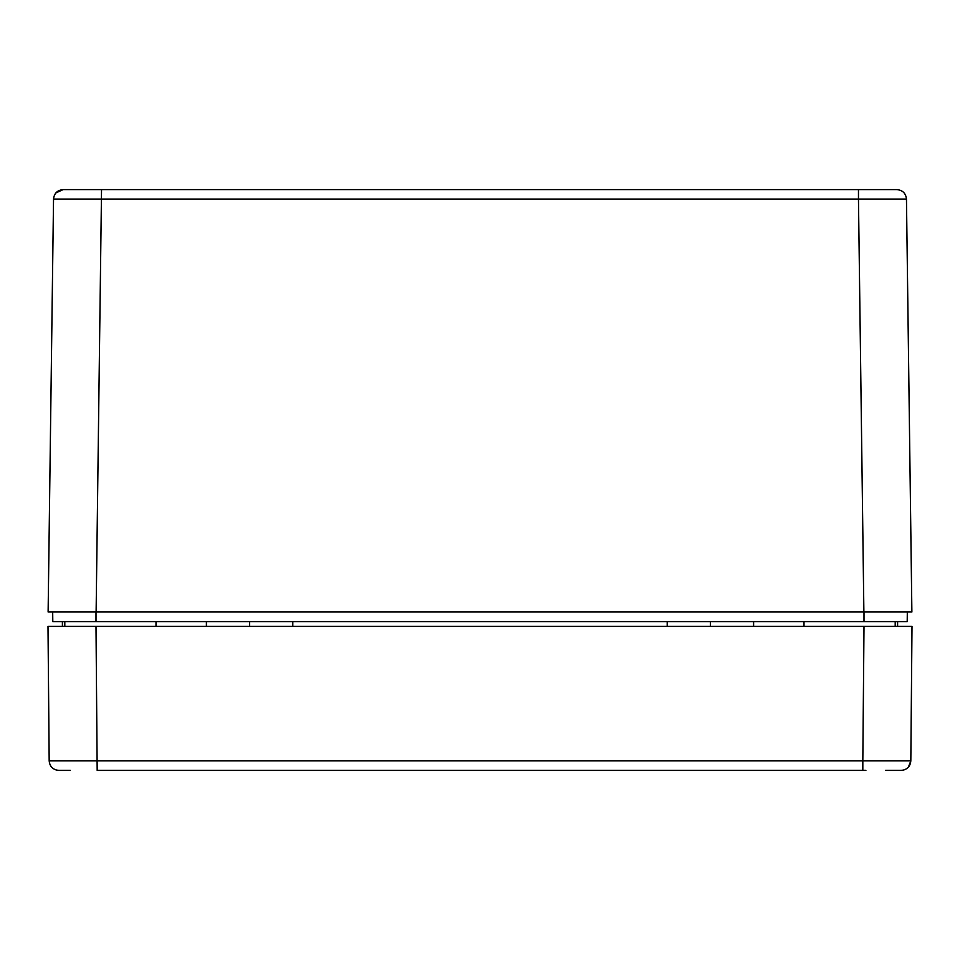 <?xml version="1.0" encoding="UTF-8"?>
<svg xmlns="http://www.w3.org/2000/svg" width="960" height="960" viewBox="0 0 960 960"><rect width="100%" height="100%" fill="white"/><g stroke="black" fill="none" stroke-linecap="round" stroke-linejoin="round"><path stroke-width="1.44" d="M96.12 612L101.532 189.6L63.132 189.6L896.868 189.6L858.468 189.6L858.468 199.08L906.468 199.08C905.832 193.32 902.64 190.164 896.868 189.6C902.64 190.164 905.832 193.32 906.468 199.08L911.88 612L48.12 612L53.532 199.08L858.468 199.08L863.88 612M864 621.6L864 612L907.32 612L907.2 621.6L52.8 621.6L52.68 612L96 612L96 621.6M63.132 189.6L55.848 192.936L63.132 189.6C57.36 190.164 54.168 193.32 53.532 199.08M62.4 621.6L62.4 626.4L57.6 626.4L64.8 626.4L64.8 621.6M897.6 621.6L897.6 626.4M710.4 626.4L710.4 621.6M249.6 621.6L249.6 626.4M900.768 626.4L895.2 626.4L900.768 626.4M66.144 770.4L58.776 770.4C52.992 769.836 49.788 766.668 49.176 760.884L48 626.4L912 626.4L910.824 760.884L908.364 767.22M864 626.4L862.824 760.884L910.824 760.884C910.212 766.668 907.008 769.836 901.224 770.4L885.6 770.4M70.26 770.4L58.776 770.4C52.992 769.836 49.788 766.668 49.176 760.884C49.788 766.668 52.992 769.836 58.776 770.4C52.992 769.836 49.788 766.668 49.176 760.884L862.824 760.884L862.824 770.4L865.896 770.4M898.44 770.4L890.208 770.4M96 626.4L97.176 770.4L862.824 770.4M753.6 621.6L753.6 626.4M667.2 621.6L667.2 626.4M292.8 621.6L292.8 626.4M206.4 626.4L206.4 621.6M910.824 760.884C910.212 766.668 907.008 769.836 901.224 770.4M156 626.4L156 621.6M804 621.6L804 626.4M895.2 621.6L895.2 626.4"/></g></svg>
